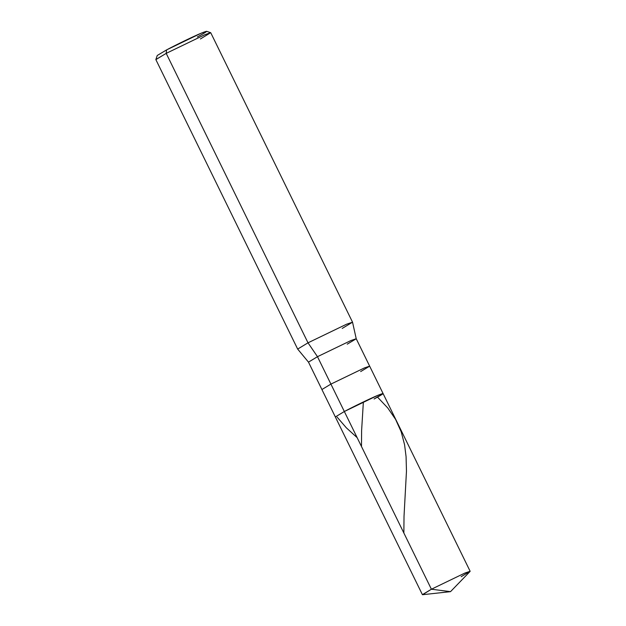 <?xml version="1.0" encoding="UTF-8"?>
<svg xmlns="http://www.w3.org/2000/svg" width="626" height="626" viewBox="0 0 626 626"><rect width="100%" height="100%" fill="white"/><g stroke="black" fill="none" stroke-linecap="round" stroke-linejoin="round"><path stroke-width="0.94" d="M461.143 576.71L470.142 571.272L464.946 573.033L431.4 589.222L422.636 594.7L450.524 591.648L431.4 589.222L464.946 573.033L470.024 571.483L450.524 591.648L431.4 589.222L344.339 411.509L377.885 395.319L383.081 393.558L377.885 395.319L344.339 411.509L431.4 589.222L422.401 594.661L335.34 416.947L344.339 411.509C352.915 406.877 371.367 397.972 377.885 395.319C385.671 392.181 384.395 393.402 374.082 398.997C384.395 393.402 385.671 392.181 377.885 395.319C371.367 397.972 352.915 406.877 344.339 411.509L330.911 384.098L364.457 367.908L369.653 366.147L364.457 367.908L330.911 384.098L317.484 356.687L351.029 340.497L356.225 338.736L351.029 340.497L317.484 356.687L308.008 342.821L346.569 324.213L352.54 322.202L346.569 324.213L308.008 342.821L166.203 53.367L204.765 34.759L210.735 32.732L352.54 322.187L342.195 328.439M374.082 398.997L383.081 393.558L356.225 338.736L352.54 322.202M360.654 371.586L369.653 366.147M347.227 344.175L356.225 338.752M200.39 38.984L210.68 32.693L204.765 34.759L166.203 53.367L166.571 49.908L201.275 33.155L206.603 31.3L210.68 32.693M197.339 36.957C208.012 31.175 209.327 29.907 201.275 33.155C194.529 35.901 175.444 45.111 166.571 49.908L166.203 53.367L308.008 342.821L317.484 356.687L344.339 411.509L335.34 416.947L321.913 389.536L330.911 384.098L321.913 389.536L308.485 362.125L317.484 356.687L308.485 362.133L297.671 349.081L308.008 342.821L297.663 349.073L155.858 59.611L166.203 53.367L155.858 59.548L157.259 55.471L166.571 49.908M403.864 533.023L404.02 516.301L406.47 471.12L406.071 456.628L404.576 444.742L401.203 431.823L395.577 419.365L387.76 407.972L377.908 397.533M357.141 437.644L346.358 427.832L337.101 417.112M361.484 446.518L361.609 430.594L363.33 402.565M470.142 571.272L383.081 393.558"/></g></svg>
